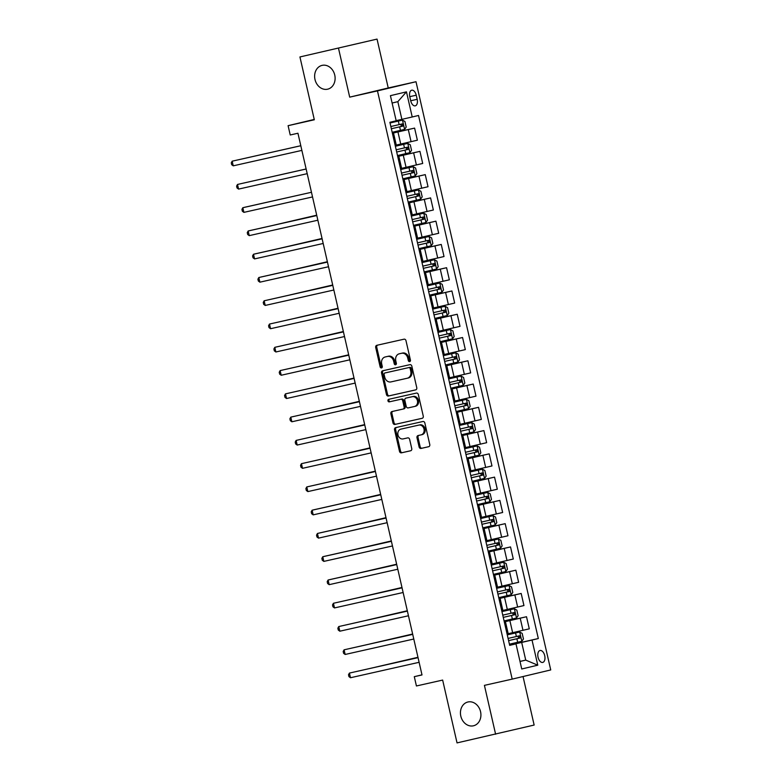 <?xml version="1.0" encoding="UTF-8"?>
<svg xmlns="http://www.w3.org/2000/svg" width="782" height="782" viewBox="0 0 782 782"><rect width="100%" height="100%" fill="white"/><g stroke="black" fill="none" stroke-linecap="round" stroke-linejoin="round"><path stroke-width="1.17" d="M409.67 361.597A1.31 1.085 -103.4 0 0 410.433 360.082L405.985 340.669A1.877 1.554 -103.4 0 0 404.059 339.183L376.797 345.312A1.877 1.554 -103.4 0 0 375.702 347.482L380.15 366.895A1.31 1.085 -103.4 0 0 382.271 366.416L381.694 363.904A6.002 4.966 -103.4 0 1 385.145 356.983A6.002 4.966 -103.4 0 1 385.194 356.963L387.471 356.455A6.002 4.966 -103.4 0 1 393.659 361.216L394.226 363.728A1.31 1.085 -103.4 0 0 396.347 363.249L395.78 360.737A6.002 4.966 -103.4 0 1 399.231 353.816A6.002 4.966 -103.4 0 1 399.279 353.796L401.557 353.288A6.002 4.966 -103.4 0 1 407.735 358.048L408.312 360.561A1.31 1.085 -103.4 0 0 409.67 361.597M467.949 701.982A12.219 10.117 -103.4 0 0 467.851 702.011A12.219 10.117 -103.4 0 0 460.823 716.185A12.219 10.117 -103.4 0 0 473.403 725.813A12.219 10.117 -103.4 0 0 473.511 725.784A12.219 10.117 -103.4 0 0 480.539 711.62A12.219 10.117 -103.4 0 0 467.949 701.982M322.145 65.365A12.219 10.117 -103.4 0 0 322.037 65.385A12.219 10.117 -103.4 0 0 315.009 79.559A12.219 10.117 -103.4 0 0 327.599 89.197A12.219 10.117 -103.4 0 0 327.707 89.168A12.219 10.117 -103.4 0 0 334.735 74.994A12.219 10.117 -103.4 0 0 322.145 65.365M544.712 655.668A6.109 3.421 77.3 0 0 540.039 650.497A6.109 3.421 77.3 0 0 538.045 657.261A6.109 3.421 77.3 0 0 542.728 662.422A6.109 3.421 77.3 0 0 544.712 655.668M419.103 446.942A1.877 1.554 -103.4 0 0 421.039 448.428L428.683 446.708A1.877 1.554 -103.4 0 0 429.777 444.538L424.841 422.984A1.877 1.554 -103.4 0 0 422.906 421.498L395.653 427.627A1.877 1.554 -103.4 0 0 394.548 429.787L399.494 451.351A1.877 1.554 -103.4 0 0 401.42 452.837L410.658 450.764A1.877 1.554 -103.4 0 0 411.752 448.594L409.641 439.367A1.877 1.554 -103.4 0 0 407.715 437.881L403.131 438.907A5.015 4.154 -103.4 0 1 397.97 434.958A5.015 4.154 -103.4 0 1 400.853 429.142L418.839 425.095A5.015 4.154 -103.4 0 1 424 429.054A5.015 4.154 -103.4 0 1 421.117 434.86A5.015 4.154 -103.4 0 1 421.078 434.87L418.087 435.545A1.877 1.554 -103.4 0 0 416.992 437.715L419.103 446.942L420.139 446.698A1.877 1.554 -103.4 0 0 422.075 448.184L428.859 446.659M401.928 428.888A5.015 4.154 -103.4 0 0 401.889 428.898L400.853 429.142A5.015 4.154 -103.4 0 0 400.853 429.142L418.839 425.095M338.508 48.279L349.701 97.144L388.234 87.965L377.041 39.1L299.936 56.949L314.325 119.773L288.099 125.677L290.23 134.983L297.942 133.243L422.006 674.934L414.294 676.665L416.425 685.97L442.651 680.076L457.04 742.9L534.145 725.051L523.041 676.538M349.701 97.144L377.471 90.898L512.19 679.118L484.42 685.364L495.612 734.23M415.672 389.886A1.877 1.554 -103.4 0 0 416.767 387.716L411.831 366.162A1.877 1.554 -103.4 0 0 409.895 364.666L382.633 370.795A1.877 1.554 -103.4 0 0 381.538 372.965L386.474 394.529A1.877 1.554 -103.4 0 0 388.41 396.015L415.672 389.886M418.331 394.568L423.267 416.132A1.877 1.554 -103.4 0 1 422.172 418.302L394.92 424.43A1.877 1.554 -103.4 0 1 392.984 422.945L390.873 413.717A1.877 1.554 -103.4 0 1 391.968 411.547L403.023 409.064A1.877 1.554 -103.4 0 0 403.033 409.054A1.877 1.554 -103.4 0 0 404.118 406.894L402.71 400.775A1.877 1.554 -103.4 0 0 400.785 399.279L389.27 401.87A1.31 1.085 -103.4 0 1 388.683 399.319L416.405 393.082A1.877 1.554 -103.4 0 1 418.331 394.568M299.936 56.949L377.041 39.1M409.788 96.743L410.726 100.839A5.924 3.324 77.3 0 0 415.252 105.844A5.924 3.324 77.3 0 0 417.177 99.304L416.239 95.209A5.924 3.324 77.3 0 0 411.713 90.204A5.924 3.324 77.3 0 0 409.788 96.743M377.471 90.898L416.004 81.719L550.733 669.939L512.19 679.118M406.464 91.846L412.222 116.977L401.88 119.353L397.833 101.67L406.464 91.846L390.423 95.668L396.181 120.79L389.886 122.295L509.678 645.365L515.983 643.869L509.649 645.228M509.6 645.003L538.319 638.542L418.526 115.472L412.222 116.977M538.319 638.542L532.024 640.047L537.772 665.179L521.741 668.991L515.983 643.869M388.234 87.965L416.004 81.719M421.987 674.837L414.294 676.665M314.247 119.441L288.099 125.677M397.833 101.67L392.114 103.029M401.88 119.353L396.151 120.643M520.001 661.396L525.729 660.106L521.682 642.423L509.629 645.13M504.263 621.739L526.511 616.734L529.287 628.836L508.192 633.713M526.511 616.734L504.302 621.866M498.936 598.465L521.183 593.46L523.95 605.561L502.865 610.449M521.183 593.46L498.965 598.601M493.608 575.2L515.856 570.195L518.622 582.297L497.528 587.174M515.856 570.195L493.638 575.327M488.281 551.926L510.529 546.931L513.295 559.022L492.201 563.91M510.529 546.931L488.31 552.063M482.953 528.661L505.192 523.657L507.968 535.758L486.873 540.645M505.192 523.657L482.983 528.798M477.626 505.397L499.864 500.392L502.64 512.493L481.546 517.371M499.864 500.392L477.655 505.524M472.289 482.123L494.537 477.128L497.313 489.219L476.218 494.107M494.537 477.128L472.328 482.259M466.962 458.858L489.209 453.853L491.976 465.955L470.881 470.832M489.209 453.853L466.991 458.985M461.634 435.584L483.882 430.589L486.648 442.69L465.554 447.568M483.882 430.589L461.663 435.721M456.307 412.319L478.555 407.314L481.321 419.416L460.227 424.303M478.555 407.314L456.336 412.456M450.979 389.055L473.218 384.05L475.994 396.151L454.899 401.029M473.218 384.05L451.009 389.182M445.642 365.781L467.89 360.785L470.666 372.877L449.572 377.765M467.89 360.785L445.681 365.917M440.315 342.516L462.563 337.511L465.329 349.613L444.244 354.49M462.563 337.511L440.344 342.643M434.988 319.252L457.235 314.247L460.002 326.348L438.907 331.226M457.235 314.247L435.017 319.379M429.66 295.977L451.908 290.972L454.674 303.074L433.58 307.961M451.908 290.972L429.689 296.114M424.333 272.713L446.571 267.708L449.347 279.809L428.253 284.687M446.571 267.708L424.362 272.84M419.005 249.438L441.243 244.443L444.02 256.535L422.925 261.423M441.243 244.443L419.035 249.575M413.668 226.174L435.916 221.169L438.692 233.271L417.598 238.158M435.916 221.169L413.707 226.311M408.341 202.909L430.589 197.905L433.355 210.006L412.261 214.884M430.589 197.905L408.37 203.037M403.013 179.635L425.261 174.63L428.028 186.732L406.933 191.619M425.261 174.63L403.043 179.772M397.686 156.371L419.934 151.366L422.7 163.467L401.606 168.345M419.934 151.366L397.715 156.498M392.359 133.096L414.597 128.101L417.373 140.203L396.279 145.081M414.597 128.101L392.388 133.233M520.01 661.474L525.729 660.106L537.772 665.179M392.408 133.331L393.532 133.106L392.417 133.38M393.532 133.106L396.308 145.198L395.193 145.481M397.735 156.605L398.859 156.371L397.745 156.654M398.859 156.371L401.635 168.472L400.521 168.746M403.072 179.87L404.196 179.635L403.082 179.919M404.196 179.635L406.963 191.737L405.848 192.02M408.4 203.144L409.524 202.909L408.409 203.183M409.524 202.909L412.29 215.011L411.176 215.285M413.727 226.409L414.851 226.174L413.737 226.457M414.851 226.174L417.617 238.275L416.503 238.559M419.054 249.673L420.178 249.438L419.064 249.722M420.178 249.438L422.954 261.54L421.84 261.823M424.382 272.947L425.506 272.713L424.391 272.986M425.506 272.713L428.282 284.814L427.168 285.088M429.709 296.212L430.843 295.977L429.729 296.261M430.843 295.977L433.609 308.079L432.495 308.362M435.046 319.486L436.17 319.252L435.056 319.525M436.17 319.252L438.937 331.343L437.822 331.627M440.374 342.751L441.498 342.516L440.383 342.799M441.498 342.516L444.264 354.617L443.15 354.891M445.701 366.015L446.825 365.781L445.711 366.064M446.825 365.781L449.601 377.882L448.487 378.165M451.028 389.289L452.152 389.055L451.038 389.328M452.152 389.055L454.928 401.156L453.814 401.43M456.356 412.554L457.48 412.319L456.365 412.603M457.48 412.319L460.256 424.421L459.142 424.704M461.693 435.818L462.817 435.594L461.703 435.867M462.817 435.594L465.583 447.685L464.469 447.969M467.02 459.093L468.144 458.858L467.03 459.142M468.144 458.858L470.911 470.96L469.796 471.233M472.348 482.357L473.472 482.123L472.357 482.406M473.472 482.123L476.238 494.224L475.124 494.507M477.675 505.631L478.799 505.397L477.685 505.671M478.799 505.397L481.575 517.498L480.461 517.772M483.002 528.896L484.126 528.661L483.012 528.945M484.126 528.661L486.903 540.763L485.788 541.046M488.33 552.16L489.464 551.936L488.349 552.209M489.464 551.936L492.23 564.027L491.116 564.311M493.667 575.435L494.791 575.2L493.677 575.474M494.791 575.2L497.557 587.302L496.443 587.575M498.994 598.699L500.118 598.465L499.004 598.748M500.118 598.465L502.885 610.566L501.77 610.85M504.322 621.973L505.446 621.739L504.331 622.013M505.446 621.739L508.222 633.831L507.107 634.114M521.682 642.423L532.024 640.047M410.159 361.304A1.31 1.085 -103.4 0 1 409.357 360.307L408.781 357.794A6.002 4.966 -103.4 0 0 402.593 353.044L401.557 353.288M400.218 353.572A6.002 4.966 -103.4 0 1 400.276 353.562A6.002 4.966 -103.4 0 1 400.325 353.552L402.593 353.044M386.142 356.739A6.002 4.966 -103.4 0 1 386.191 356.729A6.002 4.966 -103.4 0 1 386.24 356.719L388.507 356.211A6.002 4.966 -103.4 0 1 394.695 360.961L395.272 363.474A1.31 1.085 -103.4 0 0 396.073 364.471M377.657 345.116A1.877 1.554 -103.4 0 0 376.738 347.228L381.186 366.641A1.31 1.085 -103.4 0 0 381.987 367.638M383.493 370.609A1.877 1.554 -103.4 0 0 382.584 372.721L387.52 394.284A1.877 1.554 -103.4 0 0 389.446 395.77L415.848 389.827M410.169 368.645A1.31 1.085 -103.4 0 0 408.81 367.599L384.881 372.985A1.31 1.085 -103.4 0 0 384.118 374.5L384.724 377.149A6.002 4.966 -103.4 0 0 390.912 381.909L407.266 378.234A6.002 4.966 -103.4 0 0 407.314 378.214A6.002 4.966 -103.4 0 0 410.775 371.294L410.169 368.645L411.205 368.4A1.31 1.085 -103.4 0 0 409.856 367.354L408.81 367.599M385.917 372.74L384.871 372.985L385.927 372.731A1.31 1.085 -103.4 0 0 385.907 372.74A1.31 1.085 -103.4 0 0 385.917 372.74L409.856 367.354M407.363 378.205L408.312 377.98A6.002 4.966 -103.4 0 0 408.36 377.97A6.002 4.966 -103.4 0 0 411.811 371.049L410.775 371.294M411.205 368.4L411.811 371.049M422.358 418.243L394.92 424.43M392.828 411.352A1.877 1.554 -103.4 0 0 391.909 413.463L394.02 422.691A1.877 1.554 -103.4 0 0 395.956 424.176M403.053 409.054L404.059 408.81A1.877 1.554 -103.4 0 0 405.154 406.64L403.756 400.521A1.877 1.554 -103.4 0 0 401.821 399.035L389.27 401.87M389.583 399.113A1.31 1.085 -103.4 0 0 390.316 401.625M414.489 406.484A5.015 4.154 -103.4 0 0 414.538 406.474A5.015 4.154 -103.4 0 0 417.422 400.658A5.015 4.154 -103.4 0 0 412.251 396.709L405.926 398.126A1.877 1.554 -103.4 0 0 404.832 400.296L406.239 406.415A1.877 1.554 -103.4 0 0 408.175 407.901L414.489 406.484M414.577 406.464L415.535 406.229A5.015 4.154 -103.4 0 0 415.574 406.22A5.015 4.154 -103.4 0 0 418.458 400.404A5.015 4.154 -103.4 0 0 413.297 396.454L412.251 396.709M406.972 397.882L406.953 397.882A1.877 1.554 -103.4 0 0 406.943 397.882A1.877 1.554 -103.4 0 1 406.972 397.882L413.297 396.454M418.947 435.349A1.877 1.554 -103.4 0 0 418.028 437.47L420.139 446.698M421.156 434.851L422.114 434.626A5.015 4.154 -103.4 0 0 422.163 434.616A5.015 4.154 -103.4 0 0 425.046 428.8A5.015 4.154 -103.4 0 0 419.875 424.851M396.513 427.431A1.877 1.554 -103.4 0 0 395.594 429.543L400.531 451.106A1.877 1.554 -103.4 0 0 402.466 452.592L410.843 450.706M402.427 120.135L390.032 122.969L402.427 120.135L404.939 121.503L406.21 127.085L404.597 129.382L402.486 120.164M404.597 129.382L392.173 132.295M400.042 124.397C401.537 124.837 401.713 125.579 400.55 126.635L391.362 128.737L402.779 126.137L402.261 123.898L390.853 126.518M300.796 145.716L232.176 161.18L300.806 145.745M233.241 165.833L231.697 164.699L231.267 162.842L232.176 161.18L233.241 165.833L301.872 150.398M407.754 143.399L395.369 146.254L407.754 143.399L410.267 144.768L411.547 150.349L409.924 152.646L407.813 143.438M409.924 152.646L397.5 155.559M405.369 147.671C406.865 148.101 407.041 148.844 405.887 149.9L396.689 152.011L408.106 149.401L407.588 147.172L396.181 149.792M413.082 166.674L400.697 169.518L413.15 166.703L415.594 168.032L416.874 173.624L415.252 175.921L413.15 166.703M415.252 175.921L402.828 178.824M402.016 175.295L413.434 172.666L412.925 170.437L401.508 173.057M410.706 170.935C412.202 171.366 412.368 172.118 411.215 173.174L402.016 175.276M408.155 202.098L420.54 199.244L422.202 196.888L420.921 191.307L418.409 189.938L406.024 192.792M418.409 189.938L406.024 192.773M316.71 215.187L274.267 225.079M407.344 198.56L418.761 195.94L418.253 193.701L406.836 196.321M416.034 194.2C417.529 194.64 417.696 195.383 416.542 196.438L407.344 198.54M316.72 215.226L274.003 225.138M306.133 168.98L237.503 184.444L306.133 169.02M238.569 189.097L237.024 187.973L236.604 186.106L237.503 184.444L238.569 189.097L307.199 173.672M243.896 212.372L242.352 211.238L241.931 209.38L242.831 207.719L311.471 192.284L245.44 207.093L242.831 207.719L243.896 212.372L312.536 196.937M249.233 235.636L247.689 234.512L247.259 232.645L248.158 230.983L316.798 215.549L250.768 230.367L248.158 230.983L249.233 235.636L317.863 220.211M413.483 225.363L425.877 222.518L427.529 220.153L426.249 214.571L423.736 213.203L411.352 216.057M423.736 213.203L411.352 216.037M322.037 238.461L279.594 248.353M412.681 221.824L424.088 219.204L423.58 216.976L412.163 219.595M421.361 217.474C422.857 217.904 423.023 218.647 421.869 219.703L412.671 221.814M322.047 238.49L279.34 248.412M254.561 258.91L253.016 257.777L252.586 255.91L253.495 254.258L322.125 238.823L256.095 253.632L253.495 254.258L254.561 258.91L323.191 243.476M418.82 248.627L431.205 245.783L432.857 243.427L431.576 237.845L429.074 236.477L416.689 239.321M429.074 236.477L416.679 239.312M327.375 261.726L284.931 271.618M418.008 245.098L429.426 242.479L428.907 240.24L417.49 242.86M426.689 240.739C428.184 241.179 428.36 241.921 427.197 242.977L417.999 245.079M327.375 261.755L284.668 271.677M424.147 271.901L436.532 269.047L438.184 266.691L436.913 261.11L434.401 259.741L422.016 262.596M434.401 259.741L422.006 262.576M332.702 284.99L290.259 294.882M432.016 264.013C433.511 264.443 433.687 265.186 432.534 266.242L423.336 268.353L434.753 265.743L434.235 263.505L422.827 266.134M332.712 285.029L289.995 294.941M439.728 283.016L427.343 285.86L439.797 283.045L442.241 284.374L443.521 289.966L441.898 292.263L439.797 283.045M441.898 292.263L429.474 295.166M338.029 308.264L295.586 318.157M437.343 287.277C438.839 287.708 439.015 288.46 437.861 289.506L428.663 291.618L440.08 289.008L439.572 286.779L428.155 289.399M338.039 308.294L295.322 318.215M445.056 306.28L432.671 309.125L445.056 306.28L447.568 307.649L448.848 313.23L447.236 315.527L445.124 306.319M447.236 315.527L434.802 318.44M343.357 331.529L300.914 341.421M442.68 310.542C444.176 310.982 444.342 311.725 443.189 312.78L433.99 314.882L445.408 312.282L444.899 310.043L433.482 312.663M343.366 331.568L300.65 341.48M450.383 329.545L437.998 332.399L450.383 329.545L452.895 330.913L454.176 336.495L452.563 338.802L450.452 329.584M452.563 338.802L440.129 341.705M348.684 354.803L306.241 364.686M448.008 333.816C449.503 334.246 449.67 334.989 448.516 336.045L439.318 338.156L450.735 335.546L450.227 333.318L438.81 335.937M348.694 354.833L305.977 364.744M259.888 282.175L258.343 281.041L257.913 279.184L258.822 277.522L327.453 262.087L261.423 276.906L258.822 277.522L259.888 282.175L328.518 266.74M332.78 285.322L264.15 300.787L332.78 285.362M265.215 305.439L263.671 304.315L263.241 302.448L264.15 300.787L265.215 305.439L333.846 290.014M338.107 308.597L269.477 324.061L338.107 308.626M270.543 328.714L268.998 327.58L268.578 325.723L269.477 324.061L270.543 328.714L339.183 313.279M343.435 331.861L274.805 347.325L343.445 331.891M275.87 351.978L274.326 350.844L273.905 348.987L274.805 347.325L275.87 351.978L344.51 336.543M348.762 355.126L280.142 370.59L348.772 355.165M281.207 375.252L279.663 374.119L279.233 372.252L280.142 370.59L281.207 375.252L349.837 359.818M455.72 352.819L443.326 355.663L455.72 352.819L458.223 354.178L459.503 359.769L457.89 362.066L455.779 352.848M457.89 362.066L445.466 364.969M354.021 378.068L311.568 387.96M453.335 357.081C454.831 357.521 454.997 358.264 453.843 359.319L444.645 361.421L456.062 358.821L455.554 356.582L444.137 359.202M354.021 378.097L311.314 388.019M354.09 378.4L285.469 393.864L354.099 378.429M286.535 398.517L284.99 397.383L284.56 395.526L285.469 393.864L286.535 398.517L355.165 383.082M461.048 376.083L448.663 378.938L461.048 376.083L463.56 377.452L464.831 383.033L463.218 385.331L461.106 376.122M463.218 385.331L450.794 388.243M359.349 401.332L316.906 411.224M458.663 380.345C460.158 380.785 460.334 381.528 459.171 382.584L449.982 384.695L461.4 382.085L460.881 379.847L449.464 382.466M359.349 401.371L316.642 411.283M359.417 401.665L290.796 417.129L359.427 401.704M291.862 421.781L290.317 420.657L289.887 418.79L290.796 417.129L291.862 421.781L360.492 406.357M466.375 399.358L453.99 402.202L466.375 399.358L468.887 400.716L470.168 406.308L468.545 408.605L466.434 399.387M468.545 408.605L456.121 411.508M364.676 424.606L322.233 434.499M463.99 403.62C465.486 404.05 465.661 404.793 464.508 405.848L455.31 407.96L466.727 405.35L466.209 403.121L454.801 405.741M364.686 424.636L321.969 434.557M364.754 424.939L296.124 440.403L364.754 424.968M297.189 445.056L295.645 443.922L295.225 442.065L296.124 440.403L297.189 445.056L365.82 429.621M471.702 422.622L459.317 425.467L471.771 422.651L474.215 423.991L475.495 429.572L473.872 431.869L471.771 422.651M473.872 431.869L461.448 434.782M370.003 447.871L327.56 457.763M469.327 426.884C470.823 427.324 470.989 428.067 469.835 429.123L460.637 431.224L472.054 428.624L471.546 426.385L460.129 429.005M370.013 447.91L327.296 457.822M370.082 448.203L301.451 463.667L370.091 448.233M302.517 468.32L300.972 467.186L300.552 465.329L301.451 463.667L302.517 468.32L371.157 452.886M477.03 445.887L464.645 448.741L477.03 445.887L479.542 447.255L480.822 452.837L479.21 455.134L477.098 445.926M479.21 455.134L466.776 458.047M375.331 471.145L332.888 481.028M474.654 450.158C476.15 450.588 476.316 451.331 475.163 452.387L465.964 454.498L477.382 451.888L476.873 449.66L465.456 452.279M375.34 471.175L332.624 481.086M375.409 471.468L306.779 486.932L375.419 471.507M307.854 491.595L306.309 490.461L305.879 488.594L306.779 486.932L307.854 491.595L376.484 476.16M482.357 469.161L469.972 472.005L482.426 469.19L484.869 470.52L486.15 476.111L484.537 478.408L482.426 469.19M484.537 478.408L472.103 481.311M380.658 494.41L338.215 504.302M471.302 477.782L482.709 475.153L482.201 472.924L470.784 475.544M479.982 473.423C481.477 473.853 481.644 474.606 480.49 475.661L471.292 477.763M380.668 494.439L337.961 504.361M313.181 514.859L311.637 513.725L311.207 511.868L312.116 510.206L380.746 494.771L314.716 509.581L312.116 510.206L313.181 514.859L381.812 499.424M477.44 504.586L489.825 501.731L491.477 499.375L490.197 493.794L487.694 492.425L475.309 495.28M487.694 492.425L475.3 495.26M385.995 517.674L343.552 527.567M476.629 501.047L488.046 498.427L487.528 496.189L476.111 498.808M485.309 496.687C486.805 497.127 486.981 497.87 485.817 498.926L476.619 501.027M385.995 517.713L343.288 527.625M482.768 527.85L495.153 525.005L496.805 522.64L495.534 517.058L493.022 515.7L480.637 518.544M493.022 515.7L480.627 518.534M391.323 540.948L348.88 550.841M481.956 524.311L493.374 521.692L492.856 519.463L481.448 522.083M490.637 519.962C492.132 520.392 492.308 521.135 491.155 522.19L481.956 524.302M391.332 540.978L348.616 550.899M488.095 551.124L500.48 548.27L502.142 545.914L500.861 540.333L498.349 538.964L485.964 541.809M498.349 538.964L485.964 541.799M396.65 564.213L354.207 574.105M487.284 547.586L498.701 544.966L498.193 542.728L486.775 545.347M495.964 543.226C497.46 543.666 497.635 544.409 496.482 545.465L487.284 547.566M396.66 564.242L353.943 574.164M493.422 574.389L505.807 571.534L507.469 569.179L506.189 563.597L503.676 562.229L491.292 565.083M503.676 562.229L491.292 565.063M401.977 587.478L359.534 597.37M501.301 566.5C502.797 566.93 502.963 567.673 501.809 568.729L492.611 570.84L504.028 568.231L503.52 566.002L492.103 568.622M401.987 587.517L359.27 597.428M509.004 585.503L496.619 588.338L509.072 585.532L511.516 586.862L512.797 592.453L511.184 594.75L509.072 585.532M511.184 594.75L498.75 597.653M407.305 610.752L364.862 620.644M506.628 589.765C508.124 590.195 508.29 590.948 507.137 591.994L497.938 594.105L509.356 591.495L508.847 589.266L497.43 591.886M407.314 610.781L364.598 620.703M318.509 538.124L316.964 536.999L316.534 535.132L317.443 533.471L386.073 518.036L320.043 532.855L317.443 533.471L318.509 538.124L387.139 522.699M323.836 561.398L322.292 560.264L321.861 558.407L322.771 556.745L391.401 541.31L325.371 556.119L322.771 556.745L323.836 561.398L392.466 545.963M329.163 584.662L327.619 583.528L327.199 581.671L328.098 580.009L396.728 564.575L330.708 579.394L328.098 580.009L329.163 584.662L397.794 569.228M402.056 587.81L333.425 603.274L402.065 587.849M334.491 607.927L332.946 606.803L332.526 604.936L333.425 603.274L334.491 607.927L403.131 592.502M407.383 611.084L338.762 626.548L407.393 611.113M339.828 631.201L338.283 630.067L337.853 628.21L338.762 626.548L339.828 631.201L408.458 615.766M514.341 608.767L501.946 611.602L514.341 608.767L516.843 610.136L518.124 615.717L516.511 618.015L514.4 608.807M516.511 618.015L504.087 620.928M412.642 634.016L370.189 643.909M511.956 613.029C513.451 613.469 513.618 614.212 512.464 615.268L503.266 617.369L514.683 614.769L514.175 612.531L502.758 615.151M412.642 634.055L369.935 643.967M412.71 634.349L344.09 649.813L412.72 634.378M345.155 654.466L343.611 653.332L343.181 651.474L344.09 649.813L345.155 654.466L413.786 639.031M519.668 632.032L507.274 634.867L519.668 632.032L522.181 633.4L523.451 638.982L521.838 641.289L519.727 632.071M521.838 641.289L509.414 644.192M417.969 657.291L375.526 667.173M517.283 636.304C518.779 636.734 518.955 637.477 517.792 638.532L508.593 640.644L520.02 638.034L519.502 635.805L508.085 638.425M417.969 657.32L375.262 667.232M418.038 657.613L349.417 673.087L418.047 657.652M350.483 677.74L348.938 676.606L348.508 674.739L349.417 673.087L350.483 677.74L419.113 662.305M512.64 632.716L509.874 620.615M507.313 609.442L504.546 597.34M501.985 586.177L499.219 574.076M496.658 562.903L493.882 550.811M491.331 539.639L488.555 527.537M486.003 516.374L483.227 504.273M480.666 493.1L477.9 481.008M475.339 469.835L472.572 457.734M470.011 446.571L467.245 434.469M464.684 423.297L461.908 411.195M459.357 400.032L456.58 387.931M454.029 376.758L451.253 364.666M448.692 353.493L445.926 341.392M443.365 330.229L440.598 318.127M438.037 306.955L435.261 294.853M432.71 283.69L429.934 271.589M427.383 260.416L424.606 248.324M422.045 237.151L419.279 225.05M416.718 213.887L413.952 201.785M411.391 190.613L408.624 178.511M406.063 167.348L403.287 155.247M400.736 144.084L397.96 131.982M411.068 141.698L408.302 129.597M416.395 164.963L413.629 152.871M421.733 188.237L418.957 176.136M427.06 211.502L424.284 199.4M432.387 234.776L429.611 222.675M437.715 258.04L434.948 245.939M443.042 281.305L440.276 269.213M448.379 304.579L445.603 292.478M453.707 327.844L450.931 315.742M459.034 351.118L456.258 339.017M464.361 374.382L461.595 362.281M469.689 397.647L466.922 385.555M475.016 420.921L472.25 408.82M480.353 444.186L477.577 432.084M485.681 467.45L482.905 455.359M491.008 490.725L488.232 478.623M496.335 513.989L493.569 501.888M501.663 537.263L498.896 525.162M506.99 560.528L504.224 548.426M512.327 583.792L509.551 571.701M517.655 607.067L514.879 594.965M522.982 630.331L520.216 618.23M409.768 96.665L416.239 95.209M410.706 100.761L417.177 99.304M408.781 357.794L407.735 358.048M400.325 353.552L399.279 353.796M395.272 363.474L394.226 363.728M394.695 360.961L393.659 361.216M388.507 356.211L387.471 356.455M386.24 356.719L385.194 356.963M381.186 366.641L380.15 366.895M376.738 347.228L375.702 347.482M409.357 360.307L408.312 360.561M389.446 395.77L388.41 396.015M387.52 394.284L386.474 394.529M382.584 372.721L381.538 372.965M394.02 422.691L392.984 422.945M391.909 413.463L390.873 413.717M405.154 406.64L404.118 406.894M403.756 400.521L402.71 400.775M401.821 399.035L400.785 399.279M418.028 437.47L416.992 437.715M402.466 452.592L401.42 452.837M400.531 451.106L399.494 451.351M395.594 429.543L394.548 429.787M422.075 448.184L421.039 448.428M399.133 124.621L398.321 121.083M400.452 130.399L399.641 126.86M400.55 126.635L402.779 126.137M404.46 147.896L403.649 144.357M405.78 153.663L404.978 150.124M405.887 149.9L408.106 149.401M409.788 171.16L408.986 167.622M411.117 176.928L410.306 173.389M411.215 173.174L413.434 172.666M420.589 199.185L418.478 189.977M415.125 194.425L414.313 190.896M416.444 200.202L415.633 196.663M416.542 196.438L418.761 195.94M425.916 222.459L423.805 213.242M420.452 217.699L419.641 214.16M421.772 223.466L420.96 219.928M421.869 219.703L424.088 219.204M431.244 245.724L429.132 236.506M425.779 240.964L424.968 237.425M427.099 246.731L426.288 243.202M427.197 242.977L429.426 242.479M436.571 268.988L434.46 259.78M431.107 264.228L430.296 260.699M432.426 270.005L431.625 266.467M432.534 266.242L434.753 265.743M436.434 287.502L435.633 283.964M437.764 293.27L436.952 289.731M437.861 289.506L440.08 289.008M441.771 310.767L440.96 307.228M443.091 316.544L442.28 313.005M443.189 312.78L445.408 312.282M447.099 334.041L446.287 330.503M448.418 339.808L447.607 336.27M448.516 336.045L450.735 335.546M452.426 357.306L451.615 353.767M453.746 363.073L452.934 359.544M453.843 359.319L456.062 358.821M457.753 380.57L456.942 377.041M459.073 386.347L458.262 382.809M459.171 382.584L461.4 382.085M463.081 403.844L462.27 400.306M464.4 409.612L463.599 406.073M464.508 405.848L466.727 405.35M468.408 427.109L467.607 423.57M469.738 432.886L468.926 429.347M469.835 429.123L472.054 428.624M473.745 450.383L472.934 446.845M475.065 456.15L474.254 452.612M475.163 452.387L477.382 451.888M479.073 473.648L478.261 470.109M480.392 479.415L479.581 475.876M480.49 475.661L482.709 475.153M489.864 501.673L487.753 492.465M484.4 496.912L483.589 493.383M485.72 502.689L484.908 499.151M485.817 498.926L488.046 498.427M495.192 524.947L493.08 515.729M489.728 520.186L488.916 516.648M491.047 525.954L490.246 522.415M491.155 522.19L493.374 521.692M500.519 548.211L498.417 538.994M495.055 543.451L494.244 539.912M496.384 549.218L495.573 545.689M496.482 545.465L498.701 544.966M505.856 571.476L503.745 562.268M500.392 566.725L499.581 563.187M501.712 572.492L500.9 568.954M501.809 568.729L504.028 568.231M505.719 589.99L504.908 586.451M507.039 595.757L506.228 592.218M507.137 591.994L509.356 591.495M511.047 613.254L510.235 609.716M512.366 619.031L511.555 615.493M512.464 615.268L514.683 614.769M516.374 636.528L515.563 632.99M517.694 642.296L516.882 638.757M517.792 638.532L520.02 638.034M400.276 353.562L399.231 353.816M386.191 356.729L385.145 356.983M408.36 377.97L407.314 378.214M404.079 408.81L403.033 409.054M415.574 406.22L414.538 406.474M422.163 434.616L421.117 434.86"/></g></svg>
